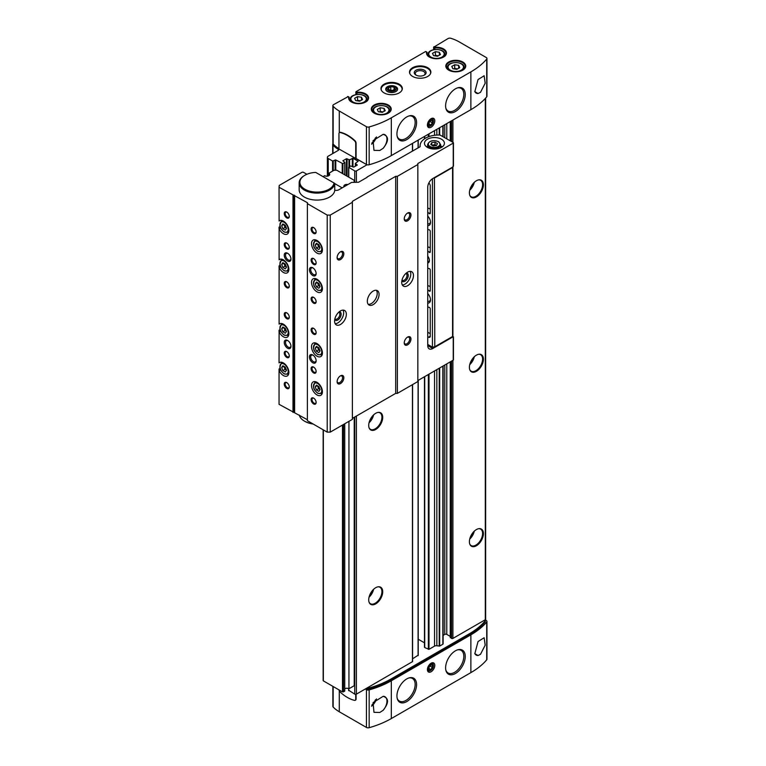<?xml version="1.0" encoding="UTF-8"?>
<svg xmlns="http://www.w3.org/2000/svg" width="766" height="766" viewBox="0 0 766 766"><rect width="100%" height="100%" fill="white"/><g stroke="black" fill="none" stroke-linecap="round" stroke-linejoin="round"><path stroke-width="1.15" d="M332.865 686.355L332.865 706.357A2.375 1.369 0 0 0 333.153 707.008A35.6 20.558 0 0 0 339.29 711.767L366.435 727.441A2.375 1.369 0 0 0 369.155 727.7A83.073 47.961 0 0 0 391.321 718.556L470.87 672.625A83.073 47.961 0 0 0 486.716 659.832A2.375 1.369 0 0 0 486.956 659.229L486.956 621.437A2.375 1.369 0 0 0 486.257 620.47L485.137 619.818M427.112 54.271L426.605 52.145A9.968 5.755 0 0 0 435.969 58.733A9.968 5.755 0 0 0 446.425 52.71A9.968 5.755 0 0 0 434.992 47.3L434.829 47.98L433.613 47.272L433.613 49.694M348.023 96.688L333.564 104.645A2.375 1.369 0 0 0 332.865 105.622A2.375 1.369 0 0 0 333.153 106.273A35.6 20.558 0 0 0 339.29 111.032L366.435 126.696A2.375 1.369 0 0 0 369.155 126.955A83.073 47.961 0 0 0 391.321 117.811L470.87 71.88A83.073 47.961 0 0 0 486.716 59.087A2.375 1.369 0 0 0 486.956 58.484A2.375 1.369 0 0 0 486.257 57.517L459.121 41.843A35.6 20.558 0 0 0 450.877 38.3A2.375 1.369 0 0 0 448.072 38.539L433.613 47.272M434.829 49.493L434.829 47.98A9.489 5.477 0 0 1 445.956 53.381C447.306 59.872 425.963 60.246 426.968 53.381A9.489 5.477 0 0 1 427.112 52.433L425.551 51.533L356.075 91.652L355.74 94.658M349.239 99.226L348.731 97.1A9.968 5.755 0 0 0 358.105 103.697A9.968 5.755 0 0 0 368.551 97.665A9.968 5.755 0 0 0 357.128 92.255L356.966 92.935L355.74 92.226M356.966 94.448L356.966 92.935A9.489 5.477 0 0 1 368.092 98.335C369.442 104.837 348.09 105.201 349.105 98.335A9.489 5.477 0 0 1 349.239 97.397L347.687 96.497M412.635 76.437A10.676 6.166 0 0 0 424.268 77.778A10.676 6.166 0 0 0 430.865 72.081A10.676 6.166 0 0 0 420.189 65.914A10.676 6.166 0 0 0 409.504 72.081A10.676 6.166 0 0 0 412.635 76.437M384.101 92.906A10.676 6.166 0 0 0 395.744 94.247A10.676 6.166 0 0 0 402.332 88.55A10.676 6.166 0 0 0 391.656 82.383A10.676 6.166 0 0 0 380.97 88.55A10.676 6.166 0 0 0 384.101 92.906M332.98 143.826A2.375 1.369 0 0 0 332.693 144.468A2.375 1.369 0 0 0 332.98 145.128A35.6 20.558 0 0 0 338.323 149.408A1.187 0.689 0 0 1 338.649 149.877A1.187 0.689 0 0 1 338.304 150.356L328.221 156.178A2.844 1.647 0 0 0 327.379 157.346A2.844 1.647 0 0 0 328.221 158.505L332.578 161.023L335.767 159.96L342.9 163.694L344.892 162.43L342.9 160.783L346.423 158.744L349.612 159.816L352.973 158.265L358.172 161.272L355.347 163.397L357.339 165.044L353.815 167.084L350.617 166.011L348.635 167.275L354.735 170.904A1.187 0.689 0 0 0 356.41 170.904L367.077 164.747A2.375 1.369 0 0 0 369.155 164.747A83.073 47.961 0 0 0 391.321 155.603L470.87 109.672A83.073 47.961 0 0 0 486.716 96.88A2.375 1.369 0 0 0 486.956 96.277L486.956 58.484M478.041 79.549L474.834 91.661L478.041 93.529L480.483 92.351L485.184 83.197L484.15 75.757L478.041 79.549M470.87 672.625L470.87 634.832A83.073 47.961 0 0 0 486.716 622.04A2.375 1.369 0 0 0 486.956 621.437M478.041 641.535L484.15 637.743L485.184 645.173L480.483 654.336L478.041 655.514L474.834 653.647L478.041 641.535M366.435 727.441L366.435 689.649A2.375 1.369 0 0 0 369.155 689.907A83.073 47.961 0 0 0 391.321 680.763L470.87 634.832M383.144 710.302L379.783 712.476L373.971 712.323L373.071 702.613L383.144 696.323C388.984 698.228 388.984 702.891 383.144 710.302A9.489 5.477 -60 0 0 384.992 696.763A9.489 5.477 -60 0 0 383.144 696.323M383.144 148.317C388.984 140.915 388.984 136.262 383.144 134.337L373.071 140.628L373.971 150.337L379.783 150.49L383.144 148.317A9.489 5.477 -60 0 0 384.992 134.778A9.489 5.477 -60 0 0 383.144 134.337M348.779 690.31L354.735 694.13A1.187 0.689 0 0 0 356.41 694.13L367.077 687.973A2.375 1.369 0 0 0 369.155 687.973A83.073 47.961 0 0 0 391.321 678.829L469.194 633.865A83.073 47.961 0 0 0 485.031 621.073A2.375 1.369 0 0 0 485.28 620.47A2.375 1.369 0 0 0 485.041 619.876L485.299 619.723A1.187 0.689 0 0 0 485.644 619.234L485.644 98.086M450.389 637.36L451.567 638.423A0.948 0.546 0 0 0 452.907 638.423L485.041 619.876M446.789 363.869L446.789 634.401L450.255 636.402M446.789 634.401A1.427 0.823 0 0 0 444.768 634.401L443.121 635.359M436.84 369.614L436.84 645.767L439.674 646.064L442.844 644.235A0.948 0.546 0 0 0 443.121 643.852L443.121 365.985M436.84 645.767A2.375 1.369 0 0 0 434.542 646.121L428.998 649.319L424.728 647.576L424.68 646.973M418.226 639.227L424.469 642.837M412.577 658.798L418.112 655.256M367.077 687.973L412.577 661.594L412.558 384.599M355.74 158.696L355.74 143.357A2.375 1.369 -120 0 0 354.543 140.81A35.6 20.558 -120 0 0 340.161 132.508A2.375 1.369 -120 0 0 339.453 132.585A2.375 1.369 -120 0 0 338.955 133.667L338.955 149.006L366.435 164.489A2.375 1.369 0 0 0 369.155 164.747A83.073 47.961 0 0 0 391.321 155.603L469.194 110.639A83.073 47.961 0 0 0 469.223 110.62M339.625 132.508A2.375 1.369 60 0 1 339.788 132.394A2.375 1.369 60 0 1 340.497 132.307A35.6 20.558 60 0 1 354.878 140.618A2.375 1.369 60 0 1 356.075 143.165L356.075 158.505L366.435 164.489A2.375 1.369 0 0 0 367.077 164.747M353.394 182.337L354.227 181.858L354.227 180.307L336.772 170.234L334.091 170.234L328.805 173.279L328.805 175.701M375.713 429.467A9.901 5.716 -60 0 1 369.174 428.041A9.901 5.716 -60 0 1 370.763 418.523A9.901 5.716 -60 0 1 378.213 412.386A9.901 5.716 -60 0 1 382.598 418.868A9.901 5.716 -60 0 1 375.713 429.467M375.713 603.876A9.901 5.716 -60 0 1 369.174 602.449A9.901 5.716 -60 0 1 370.763 592.932A9.901 5.716 -60 0 1 378.213 586.794A9.901 5.716 -60 0 1 382.598 593.277A9.901 5.716 -60 0 1 375.713 603.876M476.404 196.919A9.901 5.716 -60 0 1 469.864 195.493A9.901 5.716 -60 0 1 471.454 185.975A9.901 5.716 -60 0 1 478.903 179.838A9.901 5.716 -60 0 1 483.298 186.329A9.901 5.716 -60 0 1 476.404 196.919M476.404 545.737A9.901 5.716 -60 0 1 469.864 544.32A9.901 5.716 -60 0 1 471.454 534.792A9.901 5.716 -60 0 1 478.903 528.655A9.901 5.716 -60 0 1 483.298 535.147A9.901 5.716 -60 0 1 476.404 545.737M476.404 371.328A9.901 5.716 -60 0 1 469.864 369.911A9.901 5.716 -60 0 1 471.454 360.384A9.901 5.716 -60 0 1 478.903 354.246A9.901 5.716 -60 0 1 483.298 360.738A9.901 5.716 -60 0 1 476.404 371.328M332.865 105.622L332.865 143.405A2.375 1.369 0 0 0 333.153 144.056A35.6 20.558 0 0 0 338.955 148.623M431.095 127.213A5.218 3.016 -60 0 1 427.399 125.078A5.218 3.016 -60 0 1 431.095 118.682A5.218 3.016 -60 0 1 434.782 120.817A5.218 3.016 -60 0 1 431.095 127.213M455.425 111.52A13.893 8.024 -60 0 1 446.224 109.442A13.893 8.024 -60 0 1 448.483 96.162A13.893 8.024 -60 0 1 458.853 87.563A13.893 8.024 -60 0 1 465.096 96.602A13.893 8.024 -60 0 1 455.425 111.52M406.756 139.623A13.893 8.024 -60 0 1 397.554 137.545A13.893 8.024 -60 0 1 399.814 124.264A13.893 8.024 -60 0 1 410.183 115.666A13.893 8.024 -60 0 1 416.426 124.705A13.893 8.024 -60 0 1 406.756 139.623M366.148 688.519L366.435 688.682A2.375 1.369 0 0 0 369.155 688.94A83.073 47.961 0 0 0 391.321 679.796L469.194 634.832A83.073 47.961 0 0 0 485.031 622.04A2.375 1.369 0 0 0 485.28 621.437L485.28 620.47M366.435 689.649L365.305 688.998M355.405 700.172A2.375 1.369 -120 0 0 355.587 700.095A2.375 1.369 -120 0 0 356.075 699.013L356.075 694.274M338.984 689.888A2.375 1.369 -120 0 0 340.161 692.062A35.6 20.558 -120 0 0 354.543 700.373A2.375 1.369 -120 0 0 355.252 700.296A2.375 1.369 -120 0 0 355.74 699.205L355.74 694.331M431.095 671.753A5.218 3.016 -60 0 1 427.399 669.618A5.218 3.016 -60 0 1 431.095 663.222A5.218 3.016 -60 0 1 434.782 665.357A5.218 3.016 -60 0 1 431.095 671.753M406.756 701.599A13.893 8.024 -60 0 1 397.554 699.53A13.893 8.024 -60 0 1 399.814 686.25A13.893 8.024 -60 0 1 410.183 677.651A13.893 8.024 -60 0 1 416.426 686.681A13.893 8.024 -60 0 1 406.756 701.599M455.425 673.505A13.893 8.024 -60 0 1 446.224 671.428A13.893 8.024 -60 0 1 448.483 658.147A13.893 8.024 -60 0 1 458.853 649.549A13.893 8.024 -60 0 1 465.096 658.588A13.893 8.024 -60 0 1 455.425 673.505M478.597 354.294A9.489 5.477 -60 0 1 480.646 354.735A9.489 5.477 -60 0 1 482.101 362.337A9.489 5.477 -60 0 1 475.906 370.706A9.489 5.477 -60 0 1 471.157 371.175A9.489 5.477 -60 0 1 469.75 369.614M478.597 528.703A9.489 5.477 -60 0 1 480.646 529.143A9.489 5.477 -60 0 1 482.101 536.746A9.489 5.477 -60 0 1 475.906 545.114A9.489 5.477 -60 0 1 471.157 545.583A9.489 5.477 -60 0 1 469.75 544.023M478.597 179.886A9.489 5.477 -60 0 1 480.646 180.326A9.489 5.477 -60 0 1 482.101 187.929A9.489 5.477 -60 0 1 475.906 196.297A9.489 5.477 -60 0 1 471.157 196.766A9.489 5.477 -60 0 1 469.75 195.206M377.897 586.842A9.489 5.477 -60 0 1 379.955 587.273A9.489 5.477 -60 0 1 381.411 594.885A9.489 5.477 -60 0 1 375.206 603.244A9.489 5.477 -60 0 1 370.457 603.723A9.489 5.477 -60 0 1 369.059 602.153M377.897 412.434A9.489 5.477 -60 0 1 379.955 412.864A9.489 5.477 -60 0 1 381.411 420.477A9.489 5.477 -60 0 1 375.206 428.836A9.489 5.477 -60 0 1 370.457 429.314A9.489 5.477 -60 0 1 369.059 427.744M478.041 655.514A9.489 5.477 -60 0 1 476.193 655.074A9.489 5.477 -60 0 1 474.767 653.455M478.041 93.529A9.489 5.477 -60 0 1 476.193 93.088A9.489 5.477 -60 0 1 474.767 91.48M387.462 91.556A5.937 3.428 0 0 0 395.85 91.556A5.937 3.428 0 0 0 397.592 89.115A5.937 3.428 0 0 0 391.656 85.668A5.937 3.428 0 0 0 385.719 89.095A5.937 3.428 0 0 0 387.462 91.556L387.462 91.556M423.981 75.288A4.902 2.834 0 0 0 425.092 73.498A4.902 2.834 0 0 0 420.189 70.663A4.902 2.834 0 0 0 415.277 73.498A4.902 2.834 0 0 0 416.388 75.288M415.986 75.078A5.937 3.428 0 0 0 424.383 75.078A5.937 3.428 0 0 0 424.383 70.233A5.937 3.428 0 0 0 415.986 70.233A5.937 3.428 0 0 0 415.986 75.078L415.986 75.078M359.656 101.208L355.683 100.595L354.62 98.307L357.53 96.621L361.504 97.234L362.567 99.532L359.656 101.208M437.53 56.253L433.556 55.64L432.493 53.342L435.404 51.667L439.368 52.28L440.431 54.568L437.53 56.253M456.823 69.333L452.859 68.72L451.796 66.422L454.698 64.746L458.671 65.359L459.734 67.657L456.823 69.333M382.311 112.353L378.347 111.74L377.284 109.442L380.185 107.767L384.159 108.379L385.221 110.677L382.311 112.353M361.504 100.145L361.504 97.234M360.441 100.758L357.53 100.308L357.53 96.621M357.53 100.308L356.745 100.758M384.159 111.29L384.159 108.379M383.096 111.903L380.185 111.453L380.185 107.767M380.185 111.453L379.4 111.903M458.671 68.27L458.671 65.359M457.608 68.883L454.698 68.433L454.698 64.746M454.698 68.433L453.912 68.883M439.368 55.19L439.368 52.28M438.315 55.794L435.404 55.343L435.404 51.667M435.404 55.343L434.619 55.803M408.795 116.001A13.051 7.536 -60 0 1 412.443 116.489A13.051 7.536 -60 0 1 414.444 126.945A13.051 7.536 -60 0 1 405.923 138.445A13.051 7.536 -60 0 1 399.392 139.096L399.23 139A13.051 7.536 -60 0 1 397.343 136.942M409.561 115.79A13.051 7.536 -60 0 1 412.28 116.384L412.443 116.489M457.465 649.884A13.051 7.536 -60 0 1 461.113 650.372A13.051 7.536 -60 0 1 463.114 660.828A13.051 7.536 -60 0 1 454.592 672.337A13.051 7.536 -60 0 1 448.062 672.979L447.89 672.883A13.051 7.536 -60 0 1 446.013 670.825M458.231 649.673A13.051 7.536 -60 0 1 460.95 650.277L461.113 650.372M408.795 677.987A13.051 7.536 -60 0 1 412.443 678.465A13.051 7.536 -60 0 1 414.444 688.931A13.051 7.536 -60 0 1 405.923 700.43A13.051 7.536 -60 0 1 399.392 701.082L399.23 700.986A13.051 7.536 -60 0 1 397.343 698.927M409.561 677.766A13.051 7.536 -60 0 1 412.28 678.37L412.443 678.465M457.465 87.908A13.051 7.536 -60 0 1 461.113 88.387A13.051 7.536 -60 0 1 463.114 98.843A13.051 7.536 -60 0 1 454.592 110.352A13.051 7.536 -60 0 1 448.062 110.993L447.89 110.898A13.051 7.536 -60 0 1 446.013 108.839M458.231 87.688A13.051 7.536 -60 0 1 460.95 88.291L461.113 88.387M430.588 125.892A4.232 2.442 -60 0 1 430.396 126.007A4.232 2.442 -60 0 1 427.418 124.647M430.731 118.912A4.232 2.442 -60 0 1 433.393 120.817A4.232 2.442 -60 0 1 433.384 121.028M430.396 126.007L430.76 125.796A3.725 2.154 -60 0 1 428.127 124.274A3.725 2.154 -60 0 1 430.76 119.707A3.725 2.154 -60 0 1 433.393 121.229A3.725 2.154 -60 0 1 430.76 125.796L430.396 126.007M430.76 124.992L432.436 122.905L432.436 120.664L430.76 120.511L429.084 122.598L429.084 124.839L430.76 124.992L429.084 124.025M429.975 121.488L432.436 122.905M430.588 670.432A4.232 2.442 -60 0 1 430.396 670.547A4.232 2.442 -60 0 1 427.418 669.187M430.731 663.461A4.232 2.442 -60 0 1 433.393 665.357A4.232 2.442 -60 0 1 433.384 665.577M430.396 670.547L430.76 670.336A3.725 2.154 -60 0 1 428.127 668.814A3.725 2.154 -60 0 1 430.76 664.256A3.725 2.154 -60 0 1 433.393 665.778A3.725 2.154 -60 0 1 430.76 670.336L430.396 670.547M430.76 669.532L432.436 667.445L432.436 665.204L430.76 665.06L429.084 667.148L429.084 669.388L430.76 669.532L429.084 668.565M429.975 666.027L432.436 667.445M323.147 176.697L324.612 175.701A2.968 1.714 0 0 0 327.838 176.075A2.968 1.714 0 0 0 329.677 174.495A2.968 1.714 0 0 0 328.805 173.279M323.348 680.275L323.348 680.859L342.479 691.909L344.748 691.181L344.748 423.751M334.742 183.591L342.143 187.862M347.927 184.529A2.968 1.714 0 0 0 343.877 186.119A2.968 1.714 0 0 0 344.087 186.741M348.942 421.329L348.942 688.758A2.968 1.714 0 0 0 344.748 688.758M348.942 688.758L354.227 685.704L354.227 417.307M354.227 181.858L354.227 182.337M427.734 306.936A10.676 6.166 -120 0 0 429.132 307.319A1.187 0.689 -120 0 1 430.253 308.88L430.253 336.207L428.577 337.174A2.375 1.369 -120 0 0 429.764 337.299A2.375 1.369 -120 0 0 430.253 336.207M427.734 336.695L428.577 337.174M427.734 303.077A6.291 3.629 -120 0 0 430.502 299.879A6.291 3.629 -120 0 0 427.734 293.57M427.734 225.568A6.291 3.629 -120 0 0 430.502 222.36A6.291 3.629 -120 0 0 427.734 216.05M427.734 262.92A4.749 2.738 -120 0 0 429.42 260.536A4.749 2.738 -120 0 0 427.734 256.208M432.436 178.765L432.436 347.161L427.734 344.441M430.253 212.766L429.132 213.417A1.187 0.689 -120 0 0 430.013 213.704A1.187 0.689 -120 0 0 430.253 213.159L430.253 185.832A2.375 1.369 -120 0 0 428.807 183.074M429.132 213.417A10.676 6.166 -120 0 0 427.734 212.201M430.253 290.285L429.132 290.936A1.187 0.689 -120 0 0 430.013 291.214A1.187 0.689 -120 0 0 430.253 290.668L430.253 270.12A1.187 0.689 -120 0 0 429.132 268.56A10.676 6.166 -120 0 1 427.734 268.177M429.132 290.936A10.676 6.166 -120 0 0 427.734 289.711M427.734 229.417A10.676 6.166 -120 0 0 429.132 229.81A1.187 0.689 -120 0 1 430.253 231.37L430.253 251.918A1.187 0.689 -120 0 1 430.013 252.454A1.187 0.689 -120 0 1 429.132 252.177A10.676 6.166 -120 0 0 427.734 250.951M434.446 177.597L434.782 346.768L432.436 347.161M434.782 177.789L452.572 167.515L452.572 336.504L434.782 346.768M427.734 261.733A3.849 2.221 -120 0 0 428.615 261.56A3.849 2.221 -120 0 0 429.4 260.143M427.734 223.729A4.989 2.882 -120 0 0 429.467 223.624A4.989 2.882 -120 0 0 430.473 221.795M427.734 301.239A4.989 2.882 -120 0 0 429.467 301.143A4.989 2.882 -120 0 0 430.473 299.305M427.734 332.09A2.375 1.369 -120 0 0 428.376 332.607L430.253 333.689M430.253 209.089A10.676 6.166 -120 0 0 427.821 208.208M430.253 286.599A10.676 6.166 -120 0 0 427.821 285.718M430.253 247.839A10.676 6.166 -120 0 0 427.821 246.968L427.734 247.016M452.409 336.6L452.907 336.887L432.771 348.511A7.124 4.108 -60 0 1 429.209 348.865A7.124 4.108 -60 0 1 427.734 345.61L427.734 187.287A7.124 4.108 -60 0 1 432.771 178.564L452.907 166.94L453.242 165.6M306.879 174.284L303.547 172.36A1.187 0.689 0 0 0 301.871 172.36L279.255 185.42L279.044 187.287L307.453 202.712L307.386 203.651L327.206 215.093L330.232 215.093L352.389 202.301L352.389 201.334L395.687 176.333L397.363 176.333L417.834 164.518L417.834 163.541L453.242 143.098L453.242 142.514L440.057 135.046A18.585 10.724 0 0 0 420.113 145.741A18.585 10.724 0 0 0 420.151 146.383A1.187 0.689 0 0 0 420.151 146.383L420.151 146.459M280.05 362.347L279.044 362.854L279.111 331.889A7.717 4.452 -120 0 0 287.269 337.174A7.717 4.452 -120 0 0 287.269 328.269A7.717 4.452 -120 0 0 279.552 323.807A7.717 4.452 -120 0 0 279.111 324.133L279.111 267.545A7.717 4.452 -120 0 0 287.269 272.83A7.717 4.452 -120 0 0 287.269 263.925A7.717 4.452 -120 0 0 279.552 259.473A7.717 4.452 -120 0 0 279.111 259.798L279.111 228.795A7.717 4.452 -120 0 0 287.269 234.08A7.717 4.452 -120 0 0 287.269 225.166A7.717 4.452 -120 0 0 279.552 220.713A7.717 4.452 -120 0 0 279.111 221.039L279.044 187.287M280.069 368.274L279.044 369.03L279.111 370.639A7.717 4.452 -120 0 0 287.269 375.934A7.717 4.452 -120 0 0 287.269 367.019A7.717 4.452 -120 0 0 279.552 362.567A7.717 4.452 -120 0 0 279.111 362.892M280.624 369.767L279.111 370.639M280.05 323.587L279.111 324.133M280.624 331.008L279.111 331.889M279.044 331.85L279.044 330.27L280.069 329.514M280.05 259.253L279.111 259.798M280.624 266.673L279.111 267.545M279.044 267.506L279.044 265.936L280.069 265.18M280.05 220.493L279.111 221.039M280.624 227.914L279.111 228.795M279.044 228.756L279.044 227.176L280.069 226.42M279.044 370.61L279.044 404.324L307.386 419.72M292.995 195.34L292.995 412.376M287.604 348.224A4.749 2.738 -120 0 0 290.965 346.289A4.749 2.738 -120 0 0 287.604 340.468A4.749 2.738 -120 0 0 284.243 342.412A4.749 2.738 -120 0 0 287.604 348.224M287.604 261.015A4.749 2.738 -120 0 0 290.965 259.08A4.749 2.738 -120 0 0 287.604 253.268A4.749 2.738 -120 0 0 284.243 255.202A4.749 2.738 -120 0 0 287.604 261.015M286.762 287.662A3.562 2.059 -120 0 0 289.28 286.216A3.562 2.059 -120 0 0 286.762 281.85A3.562 2.059 -120 0 0 284.243 283.305A3.562 2.059 -120 0 0 286.762 287.662M286.762 318.675A3.562 2.059 -120 0 0 289.28 317.22A3.562 2.059 -120 0 0 286.762 312.854A3.562 2.059 -120 0 0 284.243 314.309A3.562 2.059 -120 0 0 286.762 318.675M286.762 357.425A3.562 2.059 -120 0 0 289.28 355.979A3.562 2.059 -120 0 0 286.762 351.613A3.562 2.059 -120 0 0 284.243 353.069A3.562 2.059 -120 0 0 286.762 357.425M286.762 388.439A3.562 2.059 -120 0 0 289.28 386.983A3.562 2.059 -120 0 0 286.762 382.617A3.562 2.059 -120 0 0 284.243 384.072A3.562 2.059 -120 0 0 286.762 388.439M286.762 248.912A3.562 2.059 -120 0 0 289.28 247.456A3.562 2.059 -120 0 0 286.762 243.09A3.562 2.059 -120 0 0 284.243 244.546A3.562 2.059 -120 0 0 286.762 248.912M286.762 217.898A3.562 2.059 -120 0 0 289.28 216.452A3.562 2.059 -120 0 0 286.762 212.086A3.562 2.059 -120 0 0 284.243 213.542A3.562 2.059 -120 0 0 286.762 217.898M334.742 190.207A3.562 2.059 0 0 0 338.792 189.805L351.575 182.423L358.632 182.222L367.058 177.348M299.171 182.825A17.8 10.274 180 0 0 316.482 193.099A17.8 10.274 180 0 0 334.742 183.4L334.742 190.37A17.8 10.274 180 0 1 316.482 200.079A17.8 10.274 180 0 1 299.171 189.805L299.171 182.825A17.8 10.274 180 0 1 304.389 175.558A17.8 10.274 180 0 1 304.648 175.414M452.572 336.284L453.453 336.868L452.907 336.887M367.058 177.07L419.797 146.909A1.187 0.689 0 0 0 420.151 146.421M417.834 380.587L453.242 360.144L453.242 359.56M307.386 203.651L307.386 420.687L327.206 432.129L330.232 432.129L352.389 419.347L352.389 202.301M316.971 356.171A7.717 4.452 -120 0 0 320.83 356.554A7.717 4.452 -120 0 0 320.83 347.64A7.717 4.452 -120 0 0 313.112 343.187A7.717 4.452 -120 0 0 311.934 349.373A7.717 4.452 -120 0 0 316.971 356.171M316.971 291.827A7.717 4.452 -120 0 0 320.83 292.21A7.717 4.452 -120 0 0 320.83 283.305A7.717 4.452 -120 0 0 313.112 278.853A7.717 4.452 -120 0 0 311.934 285.038A7.717 4.452 -120 0 0 316.971 291.827M316.971 253.077A7.717 4.452 -120 0 0 320.83 253.46A7.717 4.452 -120 0 0 320.83 244.546A7.717 4.452 -120 0 0 313.112 240.093A7.717 4.452 -120 0 0 311.934 246.279A7.717 4.452 -120 0 0 316.971 253.077M316.971 394.93A7.717 4.452 -120 0 0 320.83 395.304A7.717 4.452 -120 0 0 320.83 386.399A7.717 4.452 -120 0 0 313.112 381.947A7.717 4.452 -120 0 0 311.934 388.132A7.717 4.452 -120 0 0 316.971 394.93M312.777 275.549A4.749 2.738 -120 0 0 316.138 273.615A4.749 2.738 -120 0 0 312.777 267.803A4.749 2.738 -120 0 0 309.426 269.737A4.749 2.738 -120 0 0 312.777 275.549M312.777 362.758A4.749 2.738 -120 0 0 316.138 360.815A4.749 2.738 -120 0 0 312.777 355.003A4.749 2.738 -120 0 0 309.426 356.946A4.749 2.738 -120 0 0 312.777 362.758M313.62 233.4A3.562 2.059 -120 0 0 316.138 231.954A3.562 2.059 -120 0 0 313.62 227.588A3.562 2.059 -120 0 0 311.101 229.044A3.562 2.059 -120 0 0 313.62 233.4M313.62 264.414A3.562 2.059 -120 0 0 316.138 262.958A3.562 2.059 -120 0 0 313.62 258.592A3.562 2.059 -120 0 0 311.101 260.047A3.562 2.059 -120 0 0 313.62 264.414M313.62 303.164A3.562 2.059 -120 0 0 316.138 301.718A3.562 2.059 -120 0 0 313.62 297.352A3.562 2.059 -120 0 0 311.101 298.807A3.562 2.059 -120 0 0 313.62 303.164M313.62 334.177A3.562 2.059 -120 0 0 316.138 332.722A3.562 2.059 -120 0 0 313.62 328.355A3.562 2.059 -120 0 0 311.101 329.811A3.562 2.059 -120 0 0 313.62 334.177M313.62 372.927A3.562 2.059 -120 0 0 316.138 371.481A3.562 2.059 -120 0 0 313.62 367.115A3.562 2.059 -120 0 0 311.101 368.57A3.562 2.059 -120 0 0 313.62 372.927M313.62 403.941A3.562 2.059 -120 0 0 316.138 402.485A3.562 2.059 -120 0 0 313.62 398.119A3.562 2.059 -120 0 0 311.101 399.574A3.562 2.059 -120 0 0 313.62 403.941M327.206 215.093L327.206 432.129M330.232 215.093L330.232 432.129M340.468 383.594A4.749 2.738 -60 0 1 337.117 381.65A4.749 2.738 -60 0 1 340.468 375.838A4.749 2.738 -60 0 1 343.829 377.772A4.749 2.738 -60 0 1 340.468 383.594M340.468 259.569A4.749 2.738 -60 0 1 337.117 257.625A4.749 2.738 -60 0 1 340.468 251.813A4.749 2.738 -60 0 1 343.829 253.747A4.749 2.738 -60 0 1 340.468 259.569M340.468 324.487A8.311 4.797 -60 0 1 336.312 324.899A8.311 4.797 -60 0 1 336.312 315.305A8.311 4.797 -60 0 1 344.623 310.508A8.311 4.797 -60 0 1 345.897 317.162A8.311 4.797 -60 0 1 340.468 324.487M373.195 304.619A8.311 4.797 -60 0 1 369.04 305.031A8.311 4.797 -60 0 1 369.04 295.437A8.311 4.797 -60 0 1 377.351 290.649A8.311 4.797 -60 0 1 378.624 297.304A8.311 4.797 -60 0 1 373.195 304.619M352.389 418.37L395.687 393.379L397.363 393.379L417.834 381.554L417.834 164.518M395.687 176.333L395.687 393.379M397.363 176.333L397.363 393.379M407.598 344.834A4.749 2.738 -60 0 1 404.237 342.89A4.749 2.738 -60 0 1 407.598 337.078A4.749 2.738 -60 0 1 410.959 339.022A4.749 2.738 -60 0 1 407.598 344.834M407.598 220.809A4.749 2.738 -60 0 1 404.237 218.875A4.749 2.738 -60 0 1 407.598 213.053A4.749 2.738 -60 0 1 410.959 214.997A4.749 2.738 -60 0 1 407.598 220.809M407.598 285.728A8.311 4.797 -60 0 1 403.443 286.139A8.311 4.797 -60 0 1 403.443 276.545A8.311 4.797 -60 0 1 411.754 271.748A8.311 4.797 -60 0 1 413.027 278.403A8.311 4.797 -60 0 1 407.598 285.728M441.503 139.221A9.968 5.755 180 0 1 444.414 143.29A9.968 5.755 180 0 1 434.446 149.044A9.968 5.755 180 0 1 424.479 143.29A9.968 5.755 180 0 1 430.636 137.976A9.968 5.755 180 0 1 441.503 139.221M343.053 310.115A8.311 4.797 -60 0 1 337.787 322.936A8.311 4.797 -60 0 1 335.192 323.731M339.185 311.819A4.749 2.738 -60 0 1 341.062 315.094A4.749 2.738 -60 0 1 337.787 320.025A4.749 2.738 -60 0 1 334.732 319.537M338.658 312.298A3.849 2.221 -60 0 1 339.07 312.451A3.849 2.221 -60 0 1 339.664 315.535A3.849 2.221 -60 0 1 337.145 318.924A3.849 2.221 -60 0 1 335.221 319.116A3.849 2.221 -60 0 1 334.886 318.828M405.779 273.539A3.849 2.221 -60 0 1 406.2 273.692A3.849 2.221 -60 0 1 406.794 276.775A3.849 2.221 -60 0 1 404.276 280.165A3.849 2.221 -60 0 1 402.351 280.356A3.849 2.221 -60 0 1 402.016 280.078M410.183 271.365A8.311 4.797 -60 0 1 404.917 284.176A8.311 4.797 -60 0 1 402.322 284.981M406.315 273.06A4.749 2.738 -60 0 1 408.192 276.335A4.749 2.738 -60 0 1 404.917 281.266A4.749 2.738 -60 0 1 401.863 280.777M376.317 290.295A8.311 4.797 -60 0 1 376.489 297.084A8.311 4.797 -60 0 1 371.347 303.556A8.311 4.797 -60 0 1 368.226 304.322M340.133 252.024A3.849 2.221 -60 0 1 341.76 251.995A3.849 2.221 -60 0 1 342.345 255.078A3.849 2.221 -60 0 1 339.836 258.468A3.849 2.221 -60 0 1 337.911 258.649A3.849 2.221 -60 0 1 337.126 257.232M340.133 376.049A3.849 2.221 -60 0 1 341.76 376.01A3.849 2.221 -60 0 1 342.345 379.093A3.849 2.221 -60 0 1 339.836 382.493A3.849 2.221 -60 0 1 337.911 382.674A3.849 2.221 -60 0 1 337.126 381.257M407.263 213.274A3.849 2.221 -60 0 1 408.881 213.235A3.849 2.221 -60 0 1 409.475 216.318A3.849 2.221 -60 0 1 406.966 219.708A3.849 2.221 -60 0 1 405.042 219.899A3.849 2.221 -60 0 1 404.257 218.473M407.263 337.289A3.849 2.221 -60 0 1 408.881 337.26A3.849 2.221 -60 0 1 409.475 340.343A3.849 2.221 -60 0 1 406.966 343.733A3.849 2.221 -60 0 1 405.042 343.924A3.849 2.221 -60 0 1 404.257 342.498M313.859 398.272A2.92 1.685 -120 0 0 312.614 398.243A2.92 1.685 -120 0 0 312.164 400.58A2.92 1.685 -120 0 0 314.07 403.155A2.92 1.685 -120 0 0 315.525 403.299A2.92 1.685 -120 0 0 316.119 402.198M313.859 367.268A2.92 1.685 -120 0 0 312.614 367.24A2.92 1.685 -120 0 0 312.164 369.576A2.92 1.685 -120 0 0 314.07 372.142A2.92 1.685 -120 0 0 315.525 372.286A2.92 1.685 -120 0 0 316.119 371.194M313.859 328.509A2.92 1.685 -120 0 0 312.614 328.48A2.92 1.685 -120 0 0 312.164 330.816A2.92 1.685 -120 0 0 314.07 333.392A2.92 1.685 -120 0 0 315.525 333.536A2.92 1.685 -120 0 0 316.119 332.434M313.859 297.505A2.92 1.685 -120 0 0 312.614 297.476A2.92 1.685 -120 0 0 312.164 299.812A2.92 1.685 -120 0 0 314.07 302.379A2.92 1.685 -120 0 0 315.525 302.522A2.92 1.685 -120 0 0 316.119 301.431M313.859 258.745A2.92 1.685 -120 0 0 312.614 258.716A2.92 1.685 -120 0 0 312.164 261.053A2.92 1.685 -120 0 0 314.07 263.628A2.92 1.685 -120 0 0 315.525 263.772A2.92 1.685 -120 0 0 316.119 262.671M313.859 227.741A2.92 1.685 -120 0 0 312.614 227.713A2.92 1.685 -120 0 0 312.164 230.049A2.92 1.685 -120 0 0 314.07 232.615A2.92 1.685 -120 0 0 315.525 232.759A2.92 1.685 -120 0 0 316.119 231.667M287.001 212.239A2.92 1.685 -120 0 0 285.756 212.201A2.92 1.685 -120 0 0 285.316 214.547A2.92 1.685 -120 0 0 287.221 217.113A2.92 1.685 -120 0 0 288.677 217.257A2.92 1.685 -120 0 0 289.27 216.165M287.001 243.243A2.92 1.685 -120 0 0 285.756 243.215A2.92 1.685 -120 0 0 285.316 245.551A2.92 1.685 -120 0 0 287.221 248.117A2.92 1.685 -120 0 0 288.677 248.27A2.92 1.685 -120 0 0 289.27 247.169M287.001 382.77A2.92 1.685 -120 0 0 285.756 382.741A2.92 1.685 -120 0 0 285.316 385.078A2.92 1.685 -120 0 0 287.221 387.644A2.92 1.685 -120 0 0 288.677 387.797A2.92 1.685 -120 0 0 289.27 386.696M287.001 351.766A2.92 1.685 -120 0 0 285.756 351.728A2.92 1.685 -120 0 0 285.316 354.074A2.92 1.685 -120 0 0 287.221 356.64A2.92 1.685 -120 0 0 288.677 356.784A2.92 1.685 -120 0 0 289.27 355.692M287.001 313.007A2.92 1.685 -120 0 0 285.756 312.978A2.92 1.685 -120 0 0 285.316 315.314A2.92 1.685 -120 0 0 287.221 317.88A2.92 1.685 -120 0 0 288.677 318.034A2.92 1.685 -120 0 0 289.27 316.933M287.001 282.003A2.92 1.685 -120 0 0 285.756 281.965A2.92 1.685 -120 0 0 285.316 284.31A2.92 1.685 -120 0 0 287.221 286.877A2.92 1.685 -120 0 0 288.677 287.02A2.92 1.685 -120 0 0 289.27 285.929M313.112 355.223A3.849 2.221 -120 0 0 311.494 355.185A3.849 2.221 -120 0 0 310.9 358.268A3.849 2.221 -120 0 0 313.409 361.657A3.849 2.221 -120 0 0 315.333 361.849A3.849 2.221 -120 0 0 316.119 360.422M313.112 268.014A3.849 2.221 -120 0 0 311.494 267.976A3.849 2.221 -120 0 0 310.9 271.059A3.849 2.221 -120 0 0 313.409 274.448A3.849 2.221 -120 0 0 315.333 274.64A3.849 2.221 -120 0 0 316.119 273.223M287.939 253.479A3.849 2.221 -120 0 0 286.312 253.441A3.849 2.221 -120 0 0 285.728 256.524A3.849 2.221 -120 0 0 288.236 259.913A3.849 2.221 -120 0 0 290.161 260.105A3.849 2.221 -120 0 0 290.946 258.688M287.939 340.688A3.849 2.221 -120 0 0 286.312 340.65A3.849 2.221 -120 0 0 285.728 343.733A3.849 2.221 -120 0 0 288.236 347.122A3.849 2.221 -120 0 0 290.161 347.314A3.849 2.221 -120 0 0 290.946 345.887M318.857 391.359L316.435 389.961L315.219 386.84L316.435 385.116L318.857 386.514L320.064 389.635L318.857 391.359M285.287 371.979L282.865 370.581L281.658 367.46L282.865 365.736L285.287 367.134L286.503 370.256L285.287 371.979M318.857 352.609L316.435 351.201L315.219 348.08L316.435 346.356L318.857 347.764L320.064 350.885L318.857 352.609M285.287 333.229L282.865 331.831L281.658 328.71L282.865 326.986L285.287 328.384L286.503 331.506L285.287 333.229M318.857 288.265L316.435 286.867L315.219 283.746L316.435 282.022L318.857 283.42L320.064 286.541L318.857 288.265M285.287 268.885L282.865 267.487L281.658 264.366L282.865 262.642L285.287 264.04L286.503 267.162L285.287 268.885M318.857 249.505L316.435 248.107L315.219 244.986L316.435 243.262L318.857 244.66L320.064 247.782L318.857 249.505M285.287 230.135L282.865 228.737L281.658 225.606L282.865 223.892L285.287 225.29L286.503 228.412L285.287 230.135M317.315 385.633L315.219 386.84M317.45 385.71L318.618 388.707L316.435 389.961M318.618 388.707L320.016 389.511M283.755 224.4L281.658 225.606M283.889 224.476L285.048 227.473L282.865 228.737M285.048 227.473L286.455 228.287M317.315 243.78L315.219 244.986M317.45 243.856L318.618 246.853L316.435 248.107M318.618 246.853L320.016 247.657M283.755 263.159L281.658 264.366M283.889 263.236L285.048 266.233L282.865 267.487M285.048 266.233L286.455 267.037M317.315 282.539L315.219 283.746M317.45 282.616L318.618 285.613L316.435 286.867M318.618 285.613L320.016 286.417M283.755 327.494L281.658 328.71M283.889 327.57L285.048 330.567L282.865 331.831M285.048 330.567L286.455 331.381M317.315 346.874L315.219 348.08M317.45 346.95L318.618 349.947L316.435 351.201M318.618 349.947L320.016 350.761M283.755 366.253L281.658 367.46M283.889 366.33L285.048 369.327L282.865 370.581M285.048 369.327L286.455 370.131M312.796 423.809A17.8 10.274 180 0 1 304.389 421.089A17.8 10.274 180 0 1 299.305 415.048M313.16 424.019A17.091 9.862 180 0 1 304.887 421.377A17.091 9.862 180 0 1 304.648 421.233M334.014 182.978A17.091 9.862 180 0 1 309.857 191.213A17.091 9.862 180 0 1 304.887 175.27A17.091 9.862 180 0 1 315.707 172.407L334.742 183.4M440.642 145.923A9.489 5.477 180 0 1 441.159 146.201A9.489 5.477 180 0 1 442.202 146.909M426.7 146.909A9.489 5.477 180 0 1 427.591 146.287M431.689 142.667L435.002 142.16L437.424 143.558L436.534 145.463L433.23 145.98L430.808 144.583L431.689 142.667L431.689 145.09M436.4 145.492L435.002 144.678L435.002 142.16M435.002 144.678L431.823 145.167M399.392 701.082A13.051 7.536 -60 0 1 397.152 698.161M399.392 139.096A13.051 7.536 -60 0 1 397.152 136.176M448.062 672.979A13.051 7.536 -60 0 1 445.822 670.058M448.062 110.993A13.051 7.536 -60 0 1 445.822 108.073M394.969 89.057A3.428 1.982 0 0 0 394.078 87.152A3.428 1.982 0 0 0 390.765 86.635A3.428 1.982 0 0 0 388.343 88.033A3.428 1.982 0 0 0 389.233 89.948A3.428 1.982 0 0 0 392.546 90.455A3.428 1.982 0 0 0 394.969 89.057L394.078 87.152L390.765 86.635L388.343 88.033L389.233 89.948L392.546 90.455L394.969 89.057M385.719 89.134L385.719 89.095A5.937 3.428 0 0 0 389.387 92.265A5.937 3.428 0 0 0 395.85 91.518A5.937 3.428 0 0 0 397.592 89.095L397.592 89.134M395.026 90.493A4.768 2.758 0 0 0 392.891 85.888A4.768 2.758 0 0 0 387.05 89.258A4.768 2.758 0 0 0 395.026 90.493M390.765 90.378L390.765 86.635M394.078 89.775L394.078 87.152M434.992 47.3L433.949 46.688M357.128 92.255L356.075 91.652M448.713 70.137A9.968 5.755 0 0 0 465.393 67.561A9.968 5.755 0 0 0 453.185 60.514A9.968 5.755 0 0 0 448.713 70.137M374.201 113.157A9.968 5.755 0 0 0 390.88 110.582A9.968 5.755 0 0 0 378.672 103.534A9.968 5.755 0 0 0 374.201 113.157M470.87 71.88L470.87 109.672M486.716 59.087L486.716 96.88M486.716 659.832L486.716 622.04M391.321 718.556L391.321 680.763M369.155 727.7L369.155 689.907M369.155 126.955L369.155 164.747M391.321 117.811L391.321 155.603M332.98 145.128L332.98 153.43M338.323 149.408L338.323 150.347M328.221 158.505L328.221 175.969M332.578 161.023L332.578 171.105M333.248 161.023L333.248 170.713M335.096 159.96L335.096 170.234M335.767 159.96L335.767 170.234M342.23 163.694L342.23 173.375M342.9 163.694L342.9 173.767M344.748 162.622L344.748 174.83M346.423 158.744L346.423 175.797M347.094 158.744L347.094 176.19M348.942 159.816L348.942 166.988M349.612 159.816L349.612 166.595M352.303 158.265L352.303 166.595M352.973 158.265L352.973 166.988M355.491 163.589L355.491 166.107M348.779 688.663L348.779 690.693M348.779 167.467L348.779 177.157M354.735 170.904L354.735 182.337M354.735 417.02L354.735 694.13M356.41 170.904L356.41 182.337M356.41 416.053L356.41 694.13M412.443 143.405L412.443 151.161M412.443 384.676L412.443 661.786M412.558 143.338L412.558 151.084M418.083 140.149L418.083 147.895M418.083 380.443L418.083 655.619M424.728 136.31L424.728 138.675M424.728 376.613L424.728 647.576M428.357 134.213L428.357 136.827M428.357 374.507L428.357 649.338M428.998 133.849L428.998 136.597M428.998 374.143L428.998 649.319M434.542 130.641L434.542 135.285M434.542 370.935L434.542 646.121M436.84 129.32L436.84 135.075M439.224 127.941L439.224 135.017M439.224 368.245L439.224 646.131M439.674 127.683L439.674 135.036M439.674 367.977L439.674 646.064M442.844 125.854L442.844 136.511M442.844 366.148L442.844 644.235M444.768 124.743L444.768 137.621M444.768 365.037L444.768 634.401M446.789 123.575L446.789 138.79M450.389 121.497L450.389 140.867M450.389 361.791L450.389 637.743M451.567 120.817L451.567 141.547M451.567 361.112L451.567 638.423M452.907 120.042L452.907 142.323M452.907 166.94L452.907 336.475M452.907 360.336L452.907 638.423M485.299 98.46L485.299 619.723M366.435 164.489L366.435 126.696M339.29 111.032L339.29 132.7M333.153 106.273L333.153 144.056M485.031 622.04L485.031 621.073M469.194 634.832L469.194 633.865M391.321 679.796L391.321 678.829M369.155 688.94L369.155 687.973M333.153 707.008L333.153 686.518M339.29 711.767L339.29 690.875M474.288 356.755A9.489 5.477 -60 0 1 469.73 364.654M472.718 358.498A8.78 5.075 -60 0 1 470.448 362.423M474.288 531.164A9.489 5.477 -60 0 1 469.73 539.063M472.718 532.906A8.78 5.075 -60 0 1 470.448 536.832M474.288 182.346A9.489 5.477 -60 0 1 469.73 190.246M472.718 184.089A8.78 5.075 -60 0 1 470.448 188.015M373.597 589.303A9.489 5.477 -60 0 1 369.04 597.202M372.027 591.036A8.78 5.075 -60 0 1 369.758 594.971M373.597 414.894A9.489 5.477 -60 0 1 369.04 422.794M372.027 416.627A8.78 5.075 -60 0 1 369.758 420.563M376.46 136.923A9.489 5.477 -60 0 1 371.587 144.18M375.445 137.794A9.02 5.209 -60 0 1 371.903 143.031M376.46 698.908A9.489 5.477 -60 0 1 371.587 706.166M375.445 699.779A9.02 5.209 -60 0 1 371.903 705.007M401.911 90.273A10.446 6.032 0 0 0 391.656 83.101A10.446 6.032 0 0 0 381.401 90.273M402.332 88.741A10.676 6.166 0 0 0 391.656 82.766A10.676 6.166 0 0 0 380.98 88.741M430.435 73.804A10.446 6.032 0 0 0 420.189 66.632A10.446 6.032 0 0 0 409.934 73.804M430.856 72.272A10.676 6.166 0 0 0 420.189 66.297A10.676 6.166 0 0 0 409.513 72.272M390.746 109.481A9.489 5.477 0 0 0 381.248 103.994A9.489 5.477 0 0 0 371.759 109.481L374.44 113.138C379.984 116.805 391.512 113.636 390.746 109.481M465.259 66.46A9.489 5.477 0 0 0 455.76 60.974A9.489 5.477 0 0 0 446.272 66.46L448.953 70.118C454.497 73.785 466.025 70.616 465.259 66.46M365.899 101.687A8.311 4.797 0 0 0 366.904 99.398C367.441 92.877 349.746 92.877 350.282 99.398A8.311 4.797 0 0 0 351.288 101.687M353.136 102.069A7.717 4.452 0 0 0 366.043 100.068A7.717 4.452 0 0 0 356.602 94.611A7.717 4.452 0 0 0 353.136 102.069M443.763 56.732A8.311 4.797 0 0 0 444.768 54.443C445.314 47.913 427.62 47.913 428.156 54.443A8.311 4.797 0 0 0 429.161 56.732M431.009 57.105A7.717 4.452 0 0 0 443.916 55.114A7.717 4.452 0 0 0 434.466 49.656A7.717 4.452 0 0 0 431.009 57.105M463.066 69.811A8.311 4.797 0 0 0 464.072 67.523C464.608 60.993 446.913 60.993 447.459 67.523A8.311 4.797 0 0 0 448.464 69.811M450.312 70.185A7.717 4.452 0 0 0 463.219 68.193A7.717 4.452 0 0 0 453.769 62.735A7.717 4.452 0 0 0 450.312 70.185M388.554 112.832A8.311 4.797 0 0 0 389.559 110.543C390.095 104.013 372.4 104.013 372.946 110.543A8.311 4.797 0 0 0 373.952 112.832M375.8 113.205A7.717 4.452 0 0 0 388.697 111.214A7.717 4.452 0 0 0 379.256 105.756A7.717 4.452 0 0 0 375.8 113.205M323.348 429.908L323.348 680.859M342.479 425.063L342.479 691.909M343.494 424.479L343.494 691.909M428.376 332.607L427.734 332.971M430.253 251.526L429.132 252.177M427.734 345.61L432.771 348.511M453.242 336.916L453.242 360.144M293.924 195.196L293.924 412.232M294.604 195.301L294.604 412.338M307.453 202.712L307.453 203.507M453.242 143.098L453.242 166.519M322.295 393.092L321.414 393.6A6.53 3.773 -120 0 0 322.39 392.498M316.329 382.004A6.53 3.773 -120 0 0 314.883 382.301L313.418 386.696C314.252 388.429 312.652 388.707 317.794 393.312L321.414 393.6M317.641 392.987A5.812 3.361 -120 0 0 321.203 387.922A5.812 3.361 -120 0 0 314.079 383.814A5.812 3.361 -120 0 0 317.641 392.987M288.725 373.712L287.844 374.22A6.53 3.773 -120 0 0 288.82 373.119M282.759 362.624A6.53 3.773 -120 0 0 281.323 362.921L279.849 367.316C280.691 369.049 279.083 369.327 284.224 373.932L287.844 374.22M284.081 373.607A5.812 3.361 -120 0 0 287.643 368.542A5.812 3.361 -120 0 0 280.519 364.434A5.812 3.361 -120 0 0 284.081 373.607M322.295 354.332L321.414 354.84A6.53 3.773 -120 0 0 322.39 353.739M316.329 343.245A6.53 3.773 -120 0 0 314.883 343.541L313.418 347.936C314.252 349.669 312.652 349.947 317.794 354.553L321.414 354.84M317.641 354.227A5.812 3.361 -120 0 0 321.203 349.162A5.812 3.361 -120 0 0 314.079 345.054A5.812 3.361 -120 0 0 317.641 354.227M288.725 334.962L287.844 335.47A6.53 3.773 -120 0 0 288.82 334.359M282.759 323.865A6.53 3.773 -120 0 0 281.323 324.162L279.849 328.557C280.691 330.29 279.083 330.567 284.224 335.182L287.844 335.47M284.081 334.857A5.812 3.361 -120 0 0 287.643 329.782A5.812 3.361 -120 0 0 280.519 325.674A5.812 3.361 -120 0 0 284.081 334.857M322.295 289.998L321.414 290.505A6.53 3.773 -120 0 0 322.39 289.404M316.329 278.91A6.53 3.773 -120 0 0 314.883 279.207L313.418 283.592C314.252 285.335 312.652 285.613 317.794 290.218L321.414 290.505M317.641 289.893A5.812 3.361 -120 0 0 321.203 284.828A5.812 3.361 -120 0 0 314.079 280.72A5.812 3.361 -120 0 0 317.641 289.893M288.725 270.618L287.844 271.126A6.53 3.773 -120 0 0 288.82 270.025M282.759 259.53A6.53 3.773 -120 0 0 281.323 259.827L279.849 264.222C280.691 265.955 279.083 266.233 284.224 270.838L287.844 271.126M284.081 270.513A5.812 3.361 -120 0 0 287.643 265.448A5.812 3.361 -120 0 0 280.519 261.34A5.812 3.361 -120 0 0 284.081 270.513M322.295 251.238L321.414 251.746A6.53 3.773 -120 0 0 322.39 250.645M316.329 240.151A6.53 3.773 -120 0 0 314.883 240.447L313.418 244.842C314.252 246.575 312.652 246.853 317.794 251.459L321.414 251.746M317.641 251.133A5.812 3.361 -120 0 0 321.203 246.068A5.812 3.361 -120 0 0 314.079 241.96A5.812 3.361 -120 0 0 317.641 251.133M288.725 231.859L287.844 232.376A6.53 3.773 -120 0 0 288.82 231.265M282.759 220.771A6.53 3.773 -120 0 0 281.323 221.068L279.849 225.463C280.691 227.196 279.083 227.473 284.224 232.079L287.844 232.376M284.081 231.753A5.812 3.361 -120 0 0 287.643 226.688A5.812 3.361 -120 0 0 280.519 222.58A5.812 3.361 -120 0 0 284.081 231.753M438.229 141.691A5.812 3.361 180 0 1 435.624 147.311A5.812 3.361 180 0 1 428.5 143.204A5.812 3.361 180 0 1 438.229 141.691M427.591 144.65C429.19 140.705 432.847 139.709 438.583 141.662L440.642 144.65A6.53 3.773 180 0 1 434.111 148.422A6.53 3.773 180 0 1 427.591 144.65L427.591 147.465M426.959 52.184L425.791 51.514M349.095 97.148L347.927 96.468M332.693 144.468L332.693 153.593M327.379 157.346L327.379 176.161M344.892 162.43L344.892 174.916M355.347 163.397L355.347 166.193M348.635 167.275L348.635 177.08M348.635 688.605L348.635 690.501M412.577 143.328L412.577 151.074M412.577 384.589L412.577 661.594M418.226 140.063L418.226 147.819M418.226 380.367L418.226 655.428M424.469 136.463L424.469 138.847M424.469 376.757L424.469 647.26M443.121 125.691L443.121 136.674M450.255 121.574L450.255 140.791M450.255 361.868L450.255 637.551M366.904 100.863L366.904 99.398M350.282 100.863L350.282 99.398M444.768 55.908L444.768 54.443M428.156 55.908L428.156 54.443M464.072 68.988L464.072 67.523M447.459 68.988L447.459 67.523M389.559 112.008L389.559 110.543M372.946 112.008L372.946 110.543M323.147 429.783L323.147 680.572M420.113 145.741L420.113 146.584M453.453 336.868L453.453 359.848M453.453 142.811L453.453 165.992M315.764 381.794L314.883 382.301M282.204 362.414L281.323 362.921M315.764 343.034L314.883 343.541M282.204 323.654L281.323 324.162M315.764 278.69L314.883 279.207M282.204 259.32L281.323 259.827M315.764 239.94L314.883 240.447M282.204 220.56L281.323 221.068M304.887 421.377L304.389 421.089M304.887 175.27L304.389 175.558M440.642 144.65L440.642 147.8"/></g></svg>
